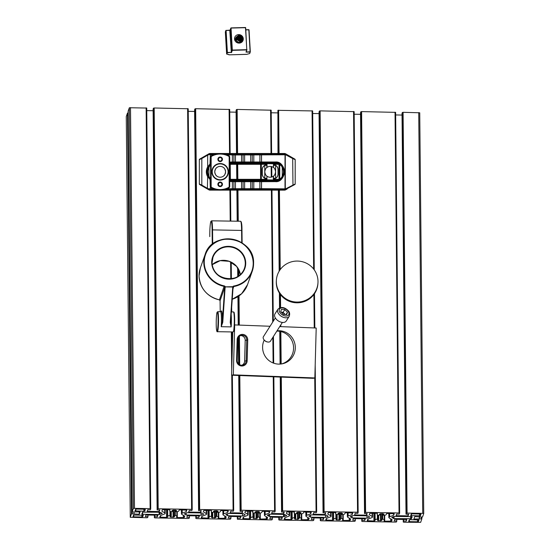 <?xml version="1.0" encoding="UTF-8"?>
<svg xmlns="http://www.w3.org/2000/svg" width="550" height="550" viewBox="0 0 550 550"><rect width="100%" height="100%" fill="white"/><g stroke="black" fill="none" stroke-linecap="round" stroke-linejoin="round"><path stroke-width="0.82" d="M369.572 517.034A1.664 0.461 -0.6 0 1 369.27 517.261L367.029 518.141L352.096 517.88L350.501 516.938A1.664 0.461 -0.6 0 1 350.357 516.752A1.664 0.461 -0.6 0 1 350.666 516.477L352.901 515.598L367.833 515.859L369.428 516.808A1.664 0.461 -0.6 0 1 369.579 516.993A1.664 0.461 -0.6 0 1 369.572 517.034M331.059 516.368A4.166 1.141 179.4 0 0 331.079 516.257A4.166 1.141 179.4 0 0 330.701 515.79L327.793 514.016L328.274 512.641L335.197 512.531L335.954 512.758L335.665 513.576A4.586 1.258 179.4 0 0 335.644 513.7A4.586 1.258 179.4 0 0 337.205 514.628L338.766 514.161A2.31 0.633 -0.6 0 1 337.92 513.679A2.31 0.633 -0.6 0 1 339.096 513.116L341.729 513.157A2.31 0.633 -0.6 0 1 342.547 513.631A2.31 0.633 -0.6 0 1 342.533 513.693A2.31 0.633 -0.6 0 1 341.33 514.202L342.54 514.724A4.586 1.258 179.4 0 0 344.795 513.734L345.077 512.937L345.984 512.724L352.756 513.047L352.124 514.525L348.15 516.092A4.166 1.141 179.4 0 0 347.373 516.766A4.166 1.141 179.4 0 0 347.751 517.234L350.653 519.007L350.178 520.376L343.248 520.486L342.499 520.266L342.781 519.447A4.586 1.258 179.4 0 0 342.801 519.317A4.586 1.258 179.4 0 0 341.248 518.389L339.687 518.863A2.31 0.633 -0.6 0 1 340.532 519.344A2.31 0.633 -0.6 0 1 340.526 519.406A2.31 0.633 -0.6 0 1 339.35 519.908L336.724 519.86A2.31 0.633 -0.6 0 1 335.906 519.386A2.31 0.633 -0.6 0 1 337.123 518.815L335.913 518.299A4.586 1.258 179.4 0 0 333.657 519.289L333.376 520.087L332.468 520.3L325.696 519.977L326.329 518.492L330.303 516.931A4.166 1.141 179.4 0 0 331.059 516.368M203.637 514.154A1.664 0.461 -0.6 0 1 203.335 514.381L201.101 515.261L186.168 514.999L184.573 514.058A1.664 0.461 -0.6 0 1 184.422 513.872A1.664 0.461 -0.6 0 1 184.731 513.597L186.972 512.717L201.905 512.978L203.5 513.927A1.664 0.461 -0.6 0 1 203.651 514.112A1.664 0.461 -0.6 0 1 203.637 514.154M245.121 514.876A1.664 0.461 -0.6 0 1 244.819 515.102L242.584 515.982L227.652 515.721L226.057 514.773A1.664 0.461 -0.6 0 1 225.906 514.587A1.664 0.461 -0.6 0 1 226.215 514.319L228.456 513.439L243.389 513.7L244.984 514.642A1.664 0.461 -0.6 0 1 245.128 514.834A1.664 0.461 -0.6 0 1 245.121 514.876M286.605 515.598A1.664 0.461 -0.6 0 1 286.303 515.824L283.587 516.691L269.61 516.45L267.541 515.494A1.664 0.461 -0.6 0 1 267.389 515.309A1.664 0.461 -0.6 0 1 267.699 515.041L270.414 514.168L284.391 514.408L286.468 515.364A1.664 0.461 -0.6 0 1 286.612 515.549A1.664 0.461 -0.6 0 1 286.605 515.598M328.089 516.319A1.664 0.461 -0.6 0 1 327.786 516.539L325.552 517.419L310.613 517.165L309.018 516.216A1.664 0.461 -0.6 0 1 308.873 516.031A1.664 0.461 -0.6 0 1 309.183 515.763L311.417 514.882L326.356 515.137L327.944 516.086A1.664 0.461 -0.6 0 1 328.096 516.271A1.664 0.461 -0.6 0 1 328.089 516.319M162.161 513.439A1.664 0.461 -0.6 0 1 161.851 513.659L159.136 514.532L142.608 514.243L141.859 514.023L142.505 512.174L159.94 512.249L162.016 513.205A1.664 0.461 -0.6 0 1 162.167 513.391A1.664 0.461 -0.6 0 1 162.161 513.439M248.091 514.931A4.166 1.141 179.4 0 0 248.112 514.814A4.166 1.141 179.4 0 0 247.734 514.346L244.833 512.572L245.307 511.204L252.237 511.094L252.986 511.314L252.704 512.139A4.586 1.258 179.4 0 0 252.677 512.263A4.586 1.258 179.4 0 0 254.238 513.191L255.798 512.717A2.31 0.633 -0.6 0 1 254.952 512.236A2.31 0.633 -0.6 0 1 256.135 511.672L258.761 511.72A2.31 0.633 -0.6 0 1 259.579 512.194A2.31 0.633 -0.6 0 1 259.566 512.256A2.31 0.633 -0.6 0 1 258.363 512.765L259.572 513.281A4.586 1.258 179.4 0 0 261.827 512.298L262.109 511.493L263.017 511.28L269.789 511.603L269.156 513.088L265.183 514.649A4.166 1.141 179.4 0 0 264.406 515.322A4.166 1.141 179.4 0 0 264.784 515.79L267.616 517.474L267.211 518.939L260.288 519.049L259.531 518.829L259.82 518.004A4.586 1.258 179.4 0 0 259.841 517.88A4.586 1.258 179.4 0 0 258.28 516.952L256.719 517.419A2.31 0.633 -0.6 0 1 257.565 517.901A2.31 0.633 -0.6 0 1 257.558 517.962A2.31 0.633 -0.6 0 1 256.389 518.471L253.756 518.423A2.31 0.633 -0.6 0 1 252.938 517.949A2.31 0.633 -0.6 0 1 254.155 517.378L252.945 516.862A4.586 1.258 179.4 0 0 250.69 517.846L250.408 518.643L249.501 518.856L242.729 518.533L243.361 517.055L247.335 515.487A4.166 1.141 179.4 0 0 248.091 514.931M206.607 514.209A4.166 1.141 179.4 0 0 206.628 514.092A4.166 1.141 179.4 0 0 206.257 513.624L203.349 511.851L203.823 510.482L210.753 510.373L211.502 510.592L211.221 511.418A4.586 1.258 179.4 0 0 211.2 511.541A4.586 1.258 179.4 0 0 212.761 512.469L214.314 512.002A2.31 0.633 -0.6 0 1 213.469 511.521A2.31 0.633 -0.6 0 1 214.651 510.95L217.278 510.998A2.31 0.633 -0.6 0 1 218.096 511.473A2.31 0.633 -0.6 0 1 218.082 511.534A2.31 0.633 -0.6 0 1 216.879 512.043L218.089 512.559A4.586 1.258 179.4 0 0 220.344 511.576L220.626 510.778L221.533 510.558L228.305 510.888L227.673 512.366L223.699 513.934A4.166 1.141 179.4 0 0 222.922 514.607A4.166 1.141 179.4 0 0 223.3 515.075L226.208 516.849L225.727 518.217L218.804 518.327L218.048 518.107L218.336 517.282A4.586 1.258 179.4 0 0 218.357 517.158A4.586 1.258 179.4 0 0 216.796 516.23L215.242 516.697A2.31 0.633 -0.6 0 1 216.081 517.179A2.31 0.633 -0.6 0 1 216.074 517.248A2.31 0.633 -0.6 0 1 214.906 517.749L212.272 517.701A2.31 0.633 -0.6 0 1 211.461 517.227A2.31 0.633 -0.6 0 1 212.671 516.656L211.468 516.141A4.586 1.258 179.4 0 0 209.206 517.124L208.924 517.928L208.017 518.141L201.245 517.811L201.877 516.333L205.851 514.773A4.166 1.141 179.4 0 0 206.607 514.209M165.124 513.487A4.166 1.141 179.4 0 0 165.144 513.377A4.166 1.141 179.4 0 0 164.773 512.909L161.865 511.136L162.339 509.761L169.269 509.651L170.019 509.871L169.737 510.696A4.586 1.258 179.4 0 0 169.716 510.819A4.586 1.258 179.4 0 0 171.277 511.748L172.831 511.28A2.31 0.633 -0.6 0 1 171.985 510.799A2.31 0.633 -0.6 0 1 173.167 510.235L175.801 510.276A2.31 0.633 -0.6 0 1 176.612 510.751A2.31 0.633 -0.6 0 1 176.598 510.812A2.31 0.633 -0.6 0 1 175.395 511.321L176.605 511.844A4.586 1.258 179.4 0 0 178.86 510.854L179.142 510.056L180.056 509.843L186.821 510.166L186.189 511.644L182.222 513.212A4.166 1.141 179.4 0 0 181.445 513.886A4.166 1.141 179.4 0 0 181.816 514.353L184.724 516.127L184.243 517.495L177.32 517.605L176.564 517.385L176.853 516.567A4.586 1.258 179.4 0 0 176.873 516.436A4.586 1.258 179.4 0 0 175.312 515.508L173.759 515.982A2.31 0.633 -0.6 0 1 174.604 516.464A2.31 0.633 -0.6 0 1 174.591 516.526A2.31 0.633 -0.6 0 1 173.422 517.027L170.789 516.979A2.31 0.633 -0.6 0 1 169.978 516.505A2.31 0.633 -0.6 0 1 171.194 515.934L169.984 515.419A4.586 1.258 179.4 0 0 167.722 516.402L167.441 517.206L166.533 517.419L159.768 517.096L160.394 515.611L164.368 514.051A4.166 1.141 179.4 0 0 165.124 513.487M289.575 515.646A4.166 1.141 179.4 0 0 289.596 515.536A4.166 1.141 179.4 0 0 289.218 515.068L286.385 513.384L286.791 511.926L293.714 511.816L294.47 512.036L294.181 512.854A4.586 1.258 179.4 0 0 294.161 512.978A4.586 1.258 179.4 0 0 295.721 513.906L297.282 513.439A2.31 0.633 -0.6 0 1 296.436 512.957A2.31 0.633 -0.6 0 1 297.612 512.394L300.245 512.442A2.31 0.633 -0.6 0 1 301.063 512.909A2.31 0.633 -0.6 0 1 301.049 512.978A2.31 0.633 -0.6 0 1 299.846 513.487L301.056 514.002A4.586 1.258 179.4 0 0 303.311 513.013L303.593 512.215L304.501 512.002L311.272 512.325L310.64 513.81L306.666 515.371A4.166 1.141 179.4 0 0 305.889 516.044A4.166 1.141 179.4 0 0 306.268 516.512L309.169 518.286L308.694 519.654L301.771 519.764L301.015 519.544L301.297 518.726A4.586 1.258 179.4 0 0 301.324 518.602A4.586 1.258 179.4 0 0 299.764 517.674L298.203 518.141A2.31 0.633 -0.6 0 1 299.049 518.623A2.31 0.633 -0.6 0 1 299.042 518.684A2.31 0.633 -0.6 0 1 297.866 519.186L295.24 519.145A2.31 0.633 -0.6 0 1 294.422 518.671A2.31 0.633 -0.6 0 1 295.639 518.1L294.429 517.577A4.586 1.258 179.4 0 0 292.174 518.567L291.892 519.365L290.984 519.578L284.212 519.255L284.845 517.77L288.819 516.209A4.166 1.141 179.4 0 0 289.575 515.646M372.543 517.089A4.166 1.141 179.4 0 0 372.556 516.973A4.166 1.141 179.4 0 0 372.185 516.512L369.277 514.731L369.758 513.363L376.681 513.253L377.438 513.473L377.149 514.298A4.586 1.258 179.4 0 0 377.128 514.422A4.586 1.258 179.4 0 0 378.689 515.35L380.243 514.882A2.31 0.633 -0.6 0 1 379.404 514.401A2.31 0.633 -0.6 0 1 380.579 513.831L383.212 513.879A2.31 0.633 -0.6 0 1 384.024 514.353A2.31 0.633 -0.6 0 1 384.017 514.415A2.31 0.633 -0.6 0 1 382.814 514.924L384.017 515.439A4.586 1.258 179.4 0 0 386.279 514.456L386.561 513.659L387.468 513.439L394.233 513.769L393.607 515.247L389.634 516.814A4.166 1.141 179.4 0 0 388.857 517.488A4.166 1.141 179.4 0 0 389.228 517.956L392.136 519.729L391.662 521.098L384.732 521.207L383.982 520.987L384.264 520.163A4.586 1.258 179.4 0 0 384.285 520.039A4.586 1.258 179.4 0 0 382.724 519.111L381.171 519.585A2.31 0.633 -0.6 0 1 382.016 520.059A2.31 0.633 -0.6 0 1 382.002 520.128A2.31 0.633 -0.6 0 1 380.834 520.63L378.207 520.582A2.31 0.633 -0.6 0 1 377.389 520.107A2.31 0.633 -0.6 0 1 378.606 519.537L377.396 519.021A4.586 1.258 179.4 0 0 375.141 520.004L374.859 520.809L373.952 521.022L367.18 520.692L367.812 519.214L371.786 517.653A4.166 1.141 179.4 0 0 372.543 517.089M396.866 519.351L396.543 521.916L395.814 522.087L362.381 521.51L361.783 521.311L361.756 518.739M396.887 520.96L394.226 520.912L394.79 519.317L406.821 519.523L406.257 521.118L403.604 521.077L403.267 522.033L403.865 522.232L420.647 522.335L421.864 518.877L413.889 519.014L414.734 516.615L422.517 517.027L423.734 513.569L422.723 513.363L407.082 513.095L406.354 513.267L406.017 514.223L408.671 514.271L408.107 515.866L396.076 515.659L396.639 514.064L399.293 514.106L399.637 513.15L399.032 512.951L365.599 512.373L364.87 512.545L364.533 513.501L367.187 513.549L366.623 515.151L354.592 514.938L355.156 513.342L357.816 513.384L358.153 512.428L357.548 512.236L324.115 511.651L323.386 511.823L323.049 512.786L325.703 512.827L325.139 514.429L313.115 514.223L313.672 512.621L316.332 512.669L316.669 511.706L316.071 511.514L282.631 510.929L281.903 511.101L281.566 512.064L284.219 512.112L283.663 513.707L271.631 513.501L272.195 511.899L274.849 511.947L275.186 510.984L274.587 510.792L241.147 510.214L240.419 510.386L240.082 511.342L242.742 511.39L242.179 512.985L230.147 512.779L230.711 511.177L233.365 511.225L233.702 510.269L233.104 510.07L199.671 509.493L198.942 509.664L198.598 510.62L201.259 510.668L200.695 512.27L188.664 512.057L189.228 510.462L191.881 510.503L192.218 509.547L191.62 509.355L158.187 508.771L157.458 508.942L157.121 509.905L159.775 509.946L159.211 511.548L147.18 511.335L147.744 509.74L150.397 509.788L150.734 508.826L150.136 508.633L134.496 508.358L133.354 508.523L132.137 511.981L140.113 511.851L139.267 514.243L131.484 513.837L130.267 517.296L126.266 116.511L127.483 113.052L128.15 112.894M132.137 511.981L128.136 111.203L129.353 107.745L146.733 108.047L150.734 508.826M146.761 110.619L153.134 110.729M157.121 509.905L153.113 109.12L153.457 108.164L154.186 107.993L188.217 108.762L192.218 509.547M188.244 111.341L194.617 111.451M198.598 510.62L194.597 109.842L194.941 108.879L195.663 108.708L229.701 109.484L230.141 153.484M229.728 112.062L236.101 112.172M236.514 153.484L236.081 110.564L236.417 109.601L237.146 109.429L271.184 110.206L271.618 153.484M271.212 112.777L277.578 112.887M277.984 153.484L277.901 110.323L312.668 110.928L314.256 269.864M312.689 113.499L319.062 113.609M323.049 512.786L319.048 112.001L319.385 111.045L320.114 110.873L354.152 111.643L358.153 512.428M354.172 114.221L360.546 114.331M364.533 513.501L360.532 112.723L360.869 111.76L361.598 111.595L395.629 112.365L399.637 513.15M395.656 114.943L402.029 115.053M406.017 514.223L402.016 113.444L402.353 112.482L403.081 112.31L419.732 112.784L423.734 513.569M409.413 521.634L408.664 521.414L409.207 519.853L410.121 519.64L418.962 519.998L418.413 521.565L417.505 521.778L409.413 521.634L409.399 519.723M133.554 515.068L143.309 515.212L142.759 516.773L141.852 516.993L133.76 516.849L133.011 516.629L133.554 515.068M144.588 509.224L145.338 509.444L144.794 511.012L143.88 511.225L135.039 510.861L135.589 509.3L136.496 509.087L144.588 509.224M130.267 517.296L146.919 517.77L147.647 517.598L147.984 516.636L145.331 516.587L145.894 514.993L157.926 515.199L157.362 516.801L154.708 516.752L154.371 517.715L154.969 517.908L188.403 518.485L189.131 518.313L189.468 517.357L186.814 517.309L187.378 515.714L199.409 515.921L198.846 517.523L196.192 517.474L195.848 518.43L196.453 518.629L229.886 519.207L230.615 519.035L230.952 518.079L228.298 518.031L228.862 516.429L240.886 516.643L240.329 518.237L237.669 518.196L237.332 519.152L237.93 519.344L271.37 519.929L272.099 519.757L272.436 518.794L269.782 518.753L270.346 517.151L282.37 517.364L281.806 518.959L279.153 518.911L278.816 519.874L279.414 520.066L312.854 520.651L313.582 520.479L313.919 519.516L311.266 519.475L311.822 517.873L323.854 518.079L323.29 519.681L320.636 519.633L320.299 520.596L320.897 520.788L354.337 521.366L355.059 521.201L355.403 520.238L352.743 520.19L353.306 518.595L365.337 518.801L364.774 520.403L362.12 520.355L361.783 521.311M394.103 516.429L411.393 516.615L412.149 516.835L411.496 518.684L394.061 518.609L391.985 517.653A1.664 0.461 -0.6 0 1 391.834 517.467A1.664 0.461 -0.6 0 1 392.15 517.199L394.103 516.429M420.447 515.797L410.692 515.646L411.242 514.085L412.149 513.872L420.241 514.009L420.991 514.229L420.447 515.797L420.427 514.023M352.076 515.921L352.096 517.88M367.029 518.141L367.008 515.845M186.147 513.04L186.168 514.999M201.101 515.261L201.08 512.964M227.631 513.762L227.652 515.721M242.584 515.982L242.557 513.686M310.599 515.206L310.613 517.165M325.552 517.419L325.524 515.123M421.85 517.186L421.864 518.877M421.252 517.186L421.266 518.684M419.423 516.697L419.444 518.65M419.258 516.691L419.279 519.104M419.959 516.704L419.966 517.165M418.722 112.585L422.723 513.363M403.081 112.31L407.082 513.095M402.353 112.482L406.354 513.267M408.093 514.257L408.107 515.866M395.031 112.172L399.032 512.951M361.598 111.595L365.599 512.373M360.869 111.76L364.87 512.545M366.609 513.542L366.623 515.151M353.547 111.451L357.548 512.236M320.114 110.873L324.115 511.651M319.385 111.045L323.386 511.823M325.126 512.82L325.139 514.429M314.49 293.673L314.834 327.965M315.198 364.808L316.669 511.706M312.07 110.729L313.644 269.053M313.899 294.504L314.236 327.944M314.738 377.974L316.071 511.514M278.63 110.151L279.063 153.484M279.428 190.142L280.225 269.596M280.472 294.607L280.603 307.532M280.775 324.933L280.796 326.673M280.844 331.547L281.167 363.99M281.298 377.107L282.631 510.929M277.901 110.323L278.334 153.484M278.699 190.142L279.503 270.655M279.73 293.576L279.874 307.725M280.06 326.061L280.06 326.645M280.108 331.389L280.438 364.066M280.569 377.08L281.903 511.101M278.355 190.142L279.159 271.212M279.379 293.033L279.531 307.863M279.716 326.597L316.202 328.013L314.841 377.946L313.122 378.317L231.591 375.217L232.774 331.939M279.764 331.327L280.087 364.093M280.218 377.066L281.566 512.064M283.642 512.098L283.663 513.707M271.748 166.629L271.851 176.969M271.982 190.142L273.288 321.173M273.439 336.456L273.707 363.192M273.845 376.826L275.186 510.984M270.586 110.014L271.019 153.484M271.15 166.485L271.253 177.127M271.384 190.142L272.704 322.094M272.855 337.377L273.109 362.966M273.247 376.805L274.587 510.792M237.146 109.429L237.586 153.484M237.696 164.312L237.847 179.321M237.958 190.142L238.267 221.231M238.748 269.548L238.81 275.832M239.009 295.893L239.305 325.091M239.415 336.263L239.697 364.712M239.807 375.533L241.147 510.214M236.417 109.601L236.857 153.484M236.968 164.312L237.119 179.321M237.222 190.142L237.538 221.217M238.006 268.256L238.088 276.327M238.288 296.388L238.569 325.064M238.693 337.026L238.961 364.237M239.078 375.506L240.419 510.386M236.617 164.312L236.768 179.321M236.878 190.142L237.188 221.21M237.655 267.719L237.738 276.54M237.937 296.608L238.226 325.05M238.349 337.556L238.611 363.928M238.728 375.492L240.082 511.342M242.158 511.376L242.179 512.985M230.251 164.312L230.395 179.321M230.505 190.142L230.814 221.114M231.227 262.171L231.392 278.747M231.674 307.312L231.722 311.912M231.921 331.925L232.148 354.832M232.354 375.251L233.702 510.269M229.103 109.292L229.542 153.484M229.749 174.274L229.797 179.321M229.907 190.142L230.216 221.107M230.622 261.882L230.794 278.816M231.323 331.918L231.715 370.858M231.756 375.224L233.104 510.07M195.663 108.708L199.671 509.493M194.941 108.879L198.942 509.664M200.674 510.661L200.695 512.27M187.619 108.57L191.62 509.355M154.186 107.993L158.187 508.771M153.457 108.164L157.458 508.942M159.197 509.939L159.211 511.548M146.135 107.848L150.136 508.633M130.494 107.58L134.496 508.358M129.353 107.745L133.354 508.523M139.246 511.83L139.267 514.243M134.021 512.201L134.035 513.693M132.199 512.002L132.213 513.666M127.483 113.052L131.484 513.837M147.971 515.027L147.984 516.636M157.341 515.192L157.362 516.801M154.688 515.144L154.708 516.752M154.344 515.137L154.371 517.715M189.454 515.749L189.468 517.357M198.825 515.914L198.846 517.523M196.171 515.866L196.192 517.474M195.827 515.859L195.848 518.43M230.938 516.471L230.952 518.079M240.309 516.629L240.329 518.237M237.655 516.587L237.669 518.196M237.311 516.581L237.332 519.152M272.422 517.186L272.436 518.794M281.793 517.351L281.806 518.959M279.139 517.303L279.153 518.911M278.788 517.303L278.816 519.874M313.899 517.908L313.919 519.516M323.276 518.072L323.29 519.681M320.623 518.024L320.636 519.633M320.272 518.018L320.299 520.596M355.382 518.629L355.403 520.238M364.76 518.794L364.774 520.403M362.106 518.746L362.12 520.355M406.244 519.509L406.257 521.118M403.59 519.468L403.604 521.077M403.239 519.461L403.267 522.033M221.093 311.568A10.835 1.038 90.9 0 1 221.162 311.334A10.835 1.038 90.9 0 1 222.324 322.149L222.771 322.362L221.217 326.721L222.324 322.149L224.744 286.859L232.856 286.701L233.069 287.492L233.152 287.086M247.521 284.659L241.663 293.7L232.244 299.248A25.004 23.932 19.4 0 0 247.521 284.659L252.264 271.184L253.571 263.251C254.801 237.126 212.272 229.508 205.088 254.574L200.344 268.043A25.004 23.932 19.4 0 0 199.045 275.969C200.083 288.468 206.869 296.436 219.395 299.887L224.262 285.89A1.251 1.196 -160.6 0 1 225.163 286.584L224.744 286.859A0.832 0.797 19.4 0 0 224.146 286.399A25.004 23.932 -160.6 0 1 203.789 262.494A25.004 23.932 -160.6 0 1 205.088 254.574A25.004 23.932 -160.6 0 1 232.547 239.229A25.004 23.932 -160.6 0 1 253.564 263.237A25.004 23.932 -160.6 0 1 252.264 271.184A25.004 23.932 -160.6 0 1 233.778 286.543L233.736 286.034A1.251 1.196 -160.6 0 0 232.856 286.701L233.193 286.99L232.684 287.671L232.843 287.024L225.149 286.901L222.771 322.362M230.237 322.472L230.622 322.272L231.172 326.879L230.237 322.472L232.684 287.671M200.344 268.043L199.045 275.976A25.004 23.932 19.4 0 0 219.402 299.867A0.832 0.797 -160.6 0 1 220.083 300.664L224.771 287.341L225.218 287.554M230.615 322.314L233.069 287.492M247.163 360.8A5.417 5.294 -102.1 0 1 241.718 366.004A5.417 5.294 -102.1 0 1 236.569 360.394L237.139 339.591A5.417 5.294 -102.1 0 1 242.584 334.379A5.417 5.294 -102.1 0 1 247.734 339.996L247.163 360.8L246.18 360.807L246.744 339.996A4.586 4.482 77.9 0 0 241.306 335.349A4.586 4.482 77.9 0 0 237.779 339.659L237.208 360.463A4.586 4.482 77.9 0 0 242.653 365.118A4.586 4.482 77.9 0 0 246.18 360.807L244.626 361.137L245.197 340.333A4.586 4.482 77.9 0 0 240.542 335.582M241.863 365.214A4.586 4.482 77.9 0 0 244.626 361.137M264.199 340.079A16.713 16.335 77.9 0 0 278.493 364.114A16.713 16.335 77.9 0 0 282.446 363.77A16.713 16.335 77.9 0 0 295.233 346.019A16.713 16.335 77.9 0 0 279.407 330.743A16.713 16.335 77.9 0 0 277.021 330.832M281.579 363.935A16.713 16.335 77.9 0 0 293.459 345.936A16.713 16.335 77.9 0 0 277.681 331.114A16.713 16.335 77.9 0 0 276.849 331.1M270.05 326.26L234.678 324.919L233.317 374.853L231.591 375.217M233.317 374.853L314.841 377.946M311.479 266.695A20.838 20.494 3.8 0 0 289.554 262.467A20.838 20.494 3.8 0 0 276.375 280.177A20.838 20.494 3.8 0 0 282.858 296.429A20.838 20.494 3.8 0 0 304.789 300.651A20.838 20.494 3.8 0 0 317.962 282.947A20.838 20.494 3.8 0 0 311.479 266.695M276.375 280.177L276.327 280.933A20.838 20.494 3.8 0 0 282.81 297.186A20.838 20.494 3.8 0 0 304.734 301.407A20.838 20.494 3.8 0 0 317.914 283.704L317.962 282.947M285.237 314.518L284.419 313.672A3.382 2.118 32.5 0 0 281.421 312.166A3.382 2.118 32.5 0 0 281.208 312.153M275.337 317.955L263.416 336.683A4.166 2.612 32.5 0 0 263.711 339.357L263.959 339.735A3.479 2.179 32.5 0 0 264.516 340.436A3.479 2.179 32.5 0 0 267.451 341.962L267.905 342.024A4.166 2.612 32.5 0 0 270.449 341.158L282.37 322.431M263.711 339.357A4.166 2.612 32.5 0 0 264.378 340.189A4.166 2.612 32.5 0 0 267.905 342.024M276.519 319.474A6.669 4.173 32.5 0 0 286.227 321.021L289.197 316.367A6.669 4.173 -147.5 0 1 279.482 314.813A6.669 4.173 -147.5 0 1 277.942 309.203L274.979 313.864A6.669 4.173 32.5 0 0 276.519 319.474M286.708 314.648L283.332 314.339L280.713 311.644L281.476 309.272L284.852 309.588L287.471 312.276L286.708 314.648M281.201 312.146L283.113 312.324L284.852 309.588M285.051 314.497A3.382 2.118 32.5 0 0 284.419 313.672L283.113 312.324M286 314.586L287.471 312.276M213.269 154.825L213.593 154.282L215.146 154.323M261.463 181.108L261.477 181.692L259.882 181.658A0.584 0.529 -83.3 0 1 260.418 181.074L275.179 181.046C287.031 181.569 287.018 162.051 275.179 162.587L234.926 162.553A0.584 0.529 -83.3 0 0 235.462 161.975L275.234 162.002C279.861 161.473 283.119 164.746 284.996 171.813C283.119 178.887 279.861 182.16 275.234 181.631L261.477 181.692L261.477 188.664L285.636 188.856L295.185 183.982L295.185 159.651L292.683 158.544L292.978 158.036L294.896 159.142A0.584 0.584 0 0 1 295.185 159.651M244.097 162.553A0.584 0.529 -83.3 0 0 244.633 161.975L244.633 154.907L243.086 154.969L243.086 162.518M253.268 162.553A0.584 0.529 -83.3 0 0 253.798 161.975L253.798 154.907L252.258 154.969L252.258 162.518M227.006 188.829L233.915 188.664L233.915 181.692L229.749 181.541M294.896 184.491A0.584 0.584 0 0 0 295.185 183.982A0.584 0.584 0 0 1 294.896 184.491L285.636 189.434L225.761 189.303A0.584 0.529 -79 0 0 226.084 189.173M234.926 189.303A0.584 0.529 -79 0 0 235.462 188.726L243.086 188.664L243.086 181.692L233.915 181.692L233.915 181.108L260.418 181.074M244.097 189.303A0.584 0.529 -79 0 0 244.633 188.726L252.258 188.664L252.258 181.692L243.086 181.692L243.086 181.108M253.268 189.303A0.584 0.529 -79 0 0 253.798 188.726L261.477 188.664L261.463 189.248M286.626 188.588L286.914 189.097L285.677 189.812A2.502 2.502 0 0 1 284.426 190.142L285.636 189.434L285.636 188.856M292.978 185.597L292.683 158.544L285.636 154.777L285.636 154.192L284.426 153.498A2.502 2.502 0 0 1 285.677 153.821L292.978 158.036M210.574 165.144A4.166 4.166 0 0 0 208.911 168.479L208.911 175.147A4.166 4.166 0 0 0 210.574 178.482M273.515 179.321L278.101 179.321A4.166 4.166 0 0 0 282.267 175.147L282.267 168.479A4.166 4.166 0 0 0 278.101 164.312L273.515 164.312M266.846 164.312L229.749 164.312M219.326 153.498L210.086 153.498A2.502 2.502 0 0 0 208.835 153.821L207.907 154.358L208.835 153.821A2.502 2.461 60 0 1 210.086 153.498L209.151 154.034L213.593 154.282M210.574 180.097L207.666 176.708A9.652 9.652 0 0 1 207.666 166.925L207.666 155.169L201.822 158.544L201.534 158.036L199.616 159.142L207.907 154.358L209.151 154.034L208.972 154.619L207.666 155.169L207.377 154.66M214.672 189.31L207.907 189.276L208.835 189.812L201.534 185.597L201.822 185.089L199.327 183.982L201.534 185.597L199.616 184.491A0.584 0.584 0 0 1 199.327 183.982L199.327 159.651A0.584 0.584 0 0 1 199.616 159.142L199.327 159.651L201.822 158.544L201.822 185.089L208.134 188.767L213.187 188.774M285.808 189.736L287.203 188.932M210.574 178.805L208.601 176.674A8.848 8.848 0 0 1 208.601 166.959L210.574 164.828M207.377 188.966L207.666 176.708L208.175 176.413L210.691 179.231M210.691 164.402L208.175 167.221A9.075 9.075 0 0 0 208.175 176.413M229.749 163.549L275.179 163.549A8.264 8.264 0 0 1 278.761 164.368L279.008 163.838L282.576 166.959L282.088 167.282A8.264 8.264 0 0 1 282.088 176.351L282.576 176.674L279.008 179.788A8.848 8.848 0 0 1 275.179 180.661L229.749 180.661M229.749 179.321L266.846 179.321M285.636 154.777L253.798 154.907A0.584 0.529 -101 0 0 253.268 154.323L285.636 154.192L286.914 154.536L286.626 155.038M252.258 154.385L252.258 154.969L244.633 154.907A0.584 0.529 -101 0 0 244.097 154.323L253.268 154.323M243.086 154.385L243.086 154.969L233.915 154.969L233.915 161.934L235.462 161.975L235.462 154.907A0.584 0.529 -101 0 0 234.926 154.323L244.097 154.323M229.329 162.092L232.375 161.975L232.375 154.907A0.584 0.529 -79 0 1 232.904 154.323L233.915 154.385L233.915 154.969L227.006 154.804M260.418 189.303A0.584 0.529 -101 0 1 259.882 188.726L259.882 181.658L252.258 181.692L252.258 181.108M233.915 189.248L233.915 188.664L235.462 188.726L235.462 181.658A0.584 0.529 -96.7 0 0 234.926 181.074M243.086 189.248L243.086 188.664L244.633 188.726L244.633 181.658A0.584 0.529 -96.7 0 0 244.097 181.074M252.258 189.248L252.258 188.664L253.798 188.726L253.798 181.658A0.584 0.529 -96.7 0 0 253.268 181.074M261.463 154.385L261.463 162.518M232.375 161.975L233.915 161.934L233.915 162.518L232.904 162.553A0.584 0.529 -96.7 0 1 232.375 161.975M213.187 154.859L208.972 154.619M208.175 167.221L207.666 166.925L210.018 163.928L210.574 164.422M251.247 189.303A0.584 0.529 -101 0 1 250.711 188.726L250.711 181.658A0.584 0.529 -83.3 0 1 251.247 181.074M242.076 189.303A0.584 0.529 -101 0 1 241.546 188.726L241.546 181.658A0.584 0.529 -83.3 0 1 242.076 181.074M232.904 189.303A0.584 0.529 -101 0 1 232.375 188.726L232.375 181.658A0.584 0.529 -83.3 0 1 232.904 181.074L233.915 181.108M219.326 190.135L210.086 190.135A2.502 2.461 120 0 1 208.835 189.812A2.502 2.502 0 0 0 210.086 190.142L208.972 189.014M207.907 189.276L208.134 188.767M260.418 162.553A0.584 0.529 -96.7 0 1 259.882 161.975L259.882 154.907A0.584 0.529 -79 0 1 260.418 154.323M251.247 162.553A0.584 0.529 -96.7 0 1 250.711 161.975L250.711 154.907A0.584 0.529 -79 0 1 251.247 154.323M242.076 162.553A0.584 0.529 -96.7 0 1 241.546 161.975L241.546 154.907A0.584 0.529 -79 0 1 242.076 154.323M210.347 189.544L210.018 179.706L210.574 179.211M229.749 180.077L275.179 180.077A8.264 8.264 0 0 0 278.761 179.266L279.008 179.788M208.601 176.674L209.089 176.351A8.264 8.264 0 0 1 209.089 167.282L208.601 166.959M226.084 154.461A0.584 0.529 -101 0 0 225.761 154.323L232.904 154.323M208.134 154.859L207.907 154.358M269.72 153.484A18.336 18.336 0 0 0 269.589 153.484L270.181 153.478A18.336 18.336 0 0 0 270.043 153.478M273.515 176.089L273.515 180.001L266.846 180.001L267.011 176.213A5.417 5.417 0 0 0 273.343 176.213L273.515 176.089C274.484 175.588 275.179 174.164 275.598 171.813C275.179 169.469 274.484 168.046 273.515 167.544L273.343 167.42A5.417 5.417 0 0 0 267.011 167.42L266.846 167.544C265.87 168.046 265.176 169.469 264.763 171.813C265.176 174.164 265.87 175.588 266.846 176.089M266.846 167.544L266.846 163.632L273.515 163.632L273.515 167.544M266.846 179.011L265.499 178.702A4.998 4.998 0 0 1 262.261 174.027L262.261 169.606A4.998 4.998 0 0 1 266.846 164.622L264.763 165.371L266.846 165.371M273.515 165.371L275.598 165.371L275.598 178.262A4.916 4.916 0 0 0 278.011 174.027L278.011 169.606A4.916 4.916 0 0 0 275.598 165.371L274.863 164.924A4.998 4.998 0 0 0 273.536 164.622L274.863 164.924A4.998 4.998 0 0 1 278.101 169.606L278.101 174.027A4.998 4.998 0 0 1 274.863 178.702L273.515 179.011A4.998 4.998 0 0 0 274.863 178.702L275.598 178.262L273.515 178.262M266.819 179.004A4.998 4.998 0 0 1 265.499 178.702L264.763 178.262L266.846 178.262M279.022 164.416L279.022 179.211M261.332 164.312L261.332 179.321M270.772 190.142L269.589 190.142A18.336 18.336 0 0 0 270.772 190.142A18.336 18.336 0 0 1 269.589 190.142M279.764 178.97L279.764 164.663M270.181 153.478L270.772 153.484A18.336 18.336 0 0 0 270.181 153.478A18.336 18.336 0 0 1 270.772 153.484M260.59 164.312L260.59 179.321M273.343 167.42L273.515 163.632M273.343 163.797L266.846 163.632M267.011 176.213L266.846 180.001M267.011 179.836L273.515 180.001M211.159 157.142L211.159 186.484A1.086 1.086 0 0 0 211.729 187.44A17.758 17.758 0 0 0 228.594 187.44A1.086 1.086 0 0 0 229.164 186.484L229.164 157.142A1.086 1.086 0 0 0 228.594 156.193A17.758 17.758 0 0 0 211.729 156.193A1.086 1.086 0 0 0 211.159 157.142L210.574 157.142A1.664 1.664 0 0 1 211.454 155.678A18.336 18.336 0 0 1 228.876 155.678A1.664 1.664 0 0 1 229.749 157.142L229.749 186.484A1.664 1.664 0 0 1 228.876 187.956A1.664 1.664 0 0 0 229.501 187.364A1.664 1.664 0 0 1 228.876 187.956A18.336 18.336 0 0 1 211.454 187.956A1.664 1.664 0 0 1 210.574 186.484L210.574 157.142A1.664 1.664 0 0 1 211.454 155.678A18.336 18.336 0 0 1 220.165 153.478L223.492 153.78M220.165 157.589A1.726 1.726 0 0 1 221.891 159.314A1.726 1.726 0 0 1 220.165 161.04A1.726 1.726 0 0 1 218.439 159.314A1.726 1.726 0 0 1 220.165 157.589M220.165 182.593A1.726 1.726 0 0 1 221.891 184.319A1.726 1.726 0 0 1 220.165 186.044A1.726 1.726 0 0 1 218.439 184.319A1.726 1.726 0 0 1 220.165 182.593M220.165 161.604A2.289 2.289 0 0 0 222.454 159.314A2.289 2.289 0 0 0 220.165 157.018A2.289 2.289 0 0 0 217.869 159.314A2.289 2.289 0 0 0 220.165 161.604M220.165 186.608A2.289 2.289 0 0 0 222.454 184.319A2.289 2.289 0 0 0 220.165 182.029A2.289 2.289 0 0 0 217.869 184.319A2.289 2.289 0 0 0 220.165 186.608M220.165 163.536A8.277 8.277 0 0 1 228.442 171.813A8.277 8.277 0 0 1 220.165 180.097A8.277 8.277 0 0 1 211.881 171.813A8.277 8.277 0 0 1 220.165 163.536M220.165 179.733A7.92 7.92 0 0 0 228.085 171.813A7.92 7.92 0 0 0 220.165 163.893A7.92 7.92 0 0 0 212.245 171.813A7.92 7.92 0 0 0 220.165 179.733M225.761 154.351L225.397 154.241M223.499 167.544C224.469 168.046 225.163 169.469 225.583 171.813C225.163 174.164 224.469 175.588 223.499 176.089L223.327 176.213M220.165 177.231A5.417 5.417 0 0 0 225.583 171.813A5.417 5.417 0 0 0 220.165 166.396A5.417 5.417 0 0 0 214.748 171.813A5.417 5.417 0 0 0 220.165 177.231M216.831 176.089C215.854 175.588 215.16 174.164 214.748 171.813C215.16 169.469 215.854 168.046 216.831 167.544L216.996 167.42M214.569 189.282L214.926 189.393M216.837 189.846L217.553 189.97M223.004 189.936L225.761 189.282A18.336 18.336 0 0 0 228.876 187.956A18.336 18.336 0 0 1 211.454 187.956A1.664 1.664 0 0 1 210.574 186.484L211.159 186.484M217.553 153.663L214.569 154.351M235.957 39.889L237.126 39.696L240.625 41.91M240.762 41.821L240.357 40.996L237.353 39.524L235.517 40.157L235.764 37.806L238.576 36.052L241.581 37.531L241.787 40.7L239.058 42.673L235.991 41.731A4.166 3.987 19.4 0 0 238.886 42.941L239.119 42.934C244.159 43.003 243.76 34.939 238.638 35.427C234.183 37.936 234.307 40.26 238.996 42.391L239.36 42.357A3.355 3.211 19.4 0 0 241.498 41.147M235.572 38.252L238.562 36.094L241.567 37.572L241.952 40.329L241.436 41.243M235.593 40.336L237.249 39.82L240.254 41.298L240.591 41.931M235.606 40.356L237.236 39.861L240.563 41.944M235.503 40.129L237.373 39.476L240.371 40.954L240.79 41.807M235.455 39.923L237.49 39.139L240.494 40.611L240.969 41.676M235.462 39.944L237.476 39.181L240.481 40.652L240.948 41.69M235.421 39.717L237.614 38.796L240.611 40.267L241.127 41.539M235.428 39.744L237.6 38.837L240.597 40.315L241.113 41.552M241.258 41.415L240.721 39.971L237.717 38.493L235.407 39.538L237.731 38.452L240.735 39.93L241.278 41.394M235.393 39.318L237.854 38.108L240.859 39.586L241.409 41.25M235.393 39.346L237.841 38.149L240.838 39.627L241.395 41.264M235.4 39.133L237.971 37.764L240.976 39.242L241.519 41.284M235.4 39.153L237.958 37.812L240.962 39.284L241.519 41.119M235.414 38.94L238.095 37.421L241.099 38.899L241.643 40.941M235.414 38.968L238.081 37.469L241.079 38.94L241.539 41.484M241.725 40.831L241.202 38.596L238.198 37.125L235.434 38.782L238.212 37.084L241.216 38.555L241.739 40.782M235.455 38.569L238.336 36.74L241.34 38.211L241.78 40.796M235.469 38.603L238.322 36.781L241.326 38.259L241.814 40.645M235.524 38.404L238.459 36.396L241.457 37.874L241.904 40.459M235.517 38.424L238.439 36.438L241.443 37.916L241.773 40.817M241.409 41.277L241.402 41.628M241.388 41.669L241.299 42.171M241.505 41.326L241.367 41.999M241.711 41.016L240.054 42.783M239.161 43.113A4.421 4.228 -160.6 0 1 234.52 38.988A4.421 4.228 -160.6 0 1 238.666 34.616A4.421 4.228 -160.6 0 1 243.299 38.741A4.421 4.228 -160.6 0 1 239.161 43.113M238.452 35.489L242.179 37.331L242.798 38.789M238.473 35.448L242.192 37.29L242.736 38.424M238.212 36.169L241.491 37.469M241.663 37.661L242.626 40.411M238.232 36.128L241.264 37.201M241.505 37.427L242.639 40.363M238.095 36.513L241.374 37.812M241.546 38.005L242.069 38.782M238.109 36.472L241.147 37.544M241.388 37.771L242.048 38.665M237.971 36.857L241.251 38.156M241.423 38.349L241.952 39.126M237.985 36.816L241.024 37.888M241.264 38.115L241.924 39.009M237.854 37.201L241.134 38.5M241.306 38.686L241.828 39.469M237.868 37.159L240.907 38.225M241.147 38.459L241.801 39.352M231.055 52.649L231.564 52.504L232.072 50.133L230.794 28.146L230.031 30.298L231.316 52.291L229.776 30.367L226.098 30.47L227.384 52.463L231.062 52.36L227.377 52.752L226.731 54.141M225.342 31.989L226.627 53.969L227.129 52.532L225.844 30.546L225.342 31.976L226.627 53.962L229.109 54.677M229.24 54.835L246.812 54.319M229.206 54.842L246.716 54.354L249.686 53.529M369.27 517.261L369.263 516.704M330.667 512.456L330.701 515.79M338.752 513.184L338.766 514.161M341.33 514.202L341.316 512.937M339.35 519.908L339.281 512.916M337.157 514.614L337.198 518.76M203.335 514.381L203.335 513.824M244.819 515.102L244.812 514.546M286.303 515.824L286.296 515.268M327.786 516.539L327.779 515.989M161.851 513.659L161.851 513.109M247.706 511.019L247.734 514.346M255.784 511.741L255.798 512.717M258.363 512.765L258.349 511.5M256.389 518.471L256.314 511.479M254.244 517.337L254.203 513.178L254.231 517.316M206.222 510.297L206.257 513.624M214.301 511.019L214.314 512.002M216.879 512.043L216.865 510.778M214.906 517.749L214.837 510.757M212.761 516.615L212.719 512.462L212.747 516.594M164.739 509.575L164.773 512.909M172.824 510.304L172.831 511.28M175.395 511.321L175.381 510.056M173.422 517.027L173.353 510.036M171.277 515.893L171.236 511.741L171.263 515.879M289.183 511.734L289.218 515.068M297.268 512.462L297.282 513.439M299.846 513.487L299.832 512.222M297.866 519.186L297.798 512.201M295.673 513.899L295.714 518.038M372.151 513.178L372.185 516.512M380.236 513.899L380.243 514.882M382.814 514.924L382.8 513.659M380.834 520.63L380.765 513.638M378.696 519.496L378.654 515.343L378.682 519.475M350.501 516.938L350.501 516.56M418.413 521.565L418.399 519.784M417.505 521.778L417.484 519.764M335.665 513.576L335.658 512.586M341.241 514.243L341.227 512.937L341.254 514.229M352.275 514.415L352.261 512.841M352.124 514.525L352.11 512.827M348.15 516.092L348.116 512.758M350.178 520.376L350.157 518.664M349.264 520.589L349.243 518.121M343.248 520.486L343.193 514.587M341.192 512.937L341.248 518.389M340.574 512.93L340.629 518.416M339.659 518.801L339.597 512.909M339.199 513.026L339.268 519.942M339.226 520.073L339.151 513.102M339.041 520.114L338.972 513.136M336.882 520.08L336.875 518.863M336.779 519.894L336.772 518.884L336.779 519.894M336.71 518.898L336.724 519.86M336.504 518.348L336.462 514.408M335.871 514.085L335.913 518.299M333.589 512.504L333.657 519.289M333.376 520.087L333.3 512.504M332.468 520.3L332.386 512.483M326.452 520.197L326.432 518.451M142.759 516.773L142.746 514.999M141.852 516.993L141.831 514.979M133.76 516.849L133.746 514.938M184.573 514.058L184.566 513.679M226.057 514.773L226.05 514.401M268.916 514.559L268.929 516.326M267.541 515.494L267.534 515.116M284.343 516.594L284.322 514.408M283.587 516.691L283.566 514.394M269.61 516.45L269.589 514.298M143.859 509.211L143.88 511.225M135.795 511.081L135.774 509.176M144.794 511.012L144.774 509.231M309.018 516.216L309.018 515.838M411.496 518.684L411.476 516.615M410.589 518.898L410.568 516.601M394.061 518.609L394.041 516.457M393.381 518.485L393.367 516.718M391.985 517.653L391.985 517.282M159.899 514.429L159.878 512.249M159.136 514.532L159.115 512.236M142.608 514.243L142.588 512.098M252.704 512.139L252.691 511.143M258.273 512.806L258.259 511.5L258.287 512.786M269.308 512.978L269.294 511.404M269.156 513.088L269.143 511.39M265.183 514.649L265.148 511.321M267.211 518.939L267.19 517.227M266.303 519.152L266.276 516.677M260.288 519.049L260.226 513.15M258.225 511.5L258.28 516.952M257.606 511.486L257.661 516.979M256.692 517.357L256.637 511.473M256.231 511.589L256.3 518.506M256.259 518.629L256.19 511.658M256.073 518.678L256.004 511.692M253.921 518.636L253.907 517.419M253.742 517.461L253.756 518.423M253.536 516.904L253.495 512.964M252.904 512.648L252.945 516.862M250.621 511.067L250.69 517.846M250.408 518.643L250.333 511.06M249.501 518.856L249.418 511.046M243.485 518.753L243.464 517.014M216.796 510.778L216.803 512.064M227.824 512.256L227.81 510.682M227.673 512.366L227.659 510.668M223.699 513.934L223.671 510.599M225.727 518.217L225.713 516.505M224.819 518.43L224.792 515.962M218.804 518.327L218.742 512.428M216.741 510.778L216.796 516.23M216.129 510.764L216.184 516.257M215.208 516.636L215.153 510.751M214.748 510.868L214.816 517.784M214.775 517.914L214.706 510.936M214.589 517.956L214.521 510.978M212.438 517.914L212.424 516.704M212.327 517.729L212.321 516.725L212.334 517.736M212.266 516.739L212.272 517.701M212.053 516.182L212.011 512.249M211.42 511.926L211.468 516.141M209.137 510.345L209.206 517.124M208.924 517.928L208.849 510.338M208.017 518.141L207.941 510.324M202.001 518.031L201.988 516.292M175.312 510.056L175.326 511.349L175.299 510.056M186.347 511.534L186.326 509.96M186.189 511.644L186.175 509.946M182.222 513.212L182.188 509.877M184.243 517.495L184.229 515.783M183.336 517.708L183.308 515.24M177.32 517.605L177.258 511.706M175.257 510.056L175.312 515.508M174.646 510.043L174.701 515.536M173.724 515.921L173.669 510.029M173.271 510.146L173.339 517.062M173.291 517.192L173.222 510.214M173.113 517.234L173.037 510.256M170.954 517.199L170.94 515.982M170.851 517.014L170.837 516.003L170.851 517.014M170.782 516.017L170.789 516.979M170.569 515.467L170.534 511.527M169.943 511.204L169.984 515.419M167.661 509.623L167.722 516.402M167.441 517.206L167.365 509.623M166.533 517.419L166.458 509.603M160.517 517.316L160.504 515.57M294.181 512.854L294.174 511.864M299.757 513.528L299.743 512.215L299.771 513.507M310.791 513.693L310.778 512.126M310.64 513.81L310.626 512.112M306.666 515.371L306.632 512.036M308.694 519.654L308.674 517.942M307.78 519.874L307.759 517.399M301.771 519.764L301.709 513.872M299.709 512.215L299.764 517.674M299.09 512.208L299.145 517.694M298.176 518.079L298.114 512.188L298.141 518.107M297.715 512.311L297.784 519.227M297.743 519.351L297.674 512.38M297.557 519.393L297.488 512.414M295.398 519.358L295.391 518.141M295.226 518.176L295.24 519.145M295.02 517.626L294.979 513.686M294.387 513.363L294.429 517.577M292.105 511.789L292.174 518.567M291.892 519.365L291.816 511.782M290.984 519.578L290.902 511.768M284.969 519.475L284.948 517.729M382.724 513.659L382.738 514.944M393.759 515.137L393.745 513.562M393.607 515.247L393.587 513.549M389.634 516.814L389.599 513.48M391.662 521.098L391.641 519.386M390.748 521.311L390.727 518.842M384.732 521.207L384.677 515.309M382.676 513.659L382.724 519.111M382.058 513.645L382.112 519.138M381.143 519.523L381.081 513.631M380.683 513.748L380.751 520.664M380.703 520.795L380.634 513.817M380.524 520.836L380.456 513.858M378.366 520.795L378.352 519.585M378.194 519.619L378.207 520.582M377.987 519.062L377.946 515.13M377.355 514.807L377.396 519.021M375.072 513.226L375.141 520.004M374.859 520.809L374.784 513.219M373.952 521.022L373.869 513.205M367.936 520.912L367.916 519.173M419.533 516.01L419.519 513.996M411.448 515.866L411.428 513.961M233.475 311.939C234.238 312.95 233.963 310.406 234.582 316.539C234.788 323.207 234.541 328.13 233.826 331.299L233.166 331.946A10.003 0.962 -89.1 0 0 233.434 331.561A10.003 0.962 -89.1 0 0 234.293 320.567A10.003 0.962 -89.1 0 0 233.475 311.939L231.351 311.905M217.03 312.476A9.584 0.921 -89.1 0 0 216.219 324.321A9.584 0.921 -89.1 0 0 217.257 330.914A9.584 0.921 -89.1 0 0 218.068 319.069A9.584 0.921 -89.1 0 0 217.03 312.476M217.676 331.32A10.003 0.962 90.9 0 1 217.401 331.698C217.058 332.131 216.748 331.334 216.466 329.319C215.889 324.775 216.377 313.452 217.051 312.345L217.711 311.699A10.003 0.962 90.9 0 1 218.529 320.32A10.003 0.962 90.9 0 1 217.676 331.32M245.726 263.024A17.091 16.349 -160.6 0 1 228.917 279.194A17.091 16.349 -160.6 0 1 211.709 262.501A17.091 16.349 -160.6 0 1 228.518 246.331A17.091 16.349 -160.6 0 1 245.726 263.024M212.953 257.338L212.087 262.611A16.672 15.95 19.4 0 0 226.091 278.637A16.672 15.95 19.4 0 0 244.406 268.414A16.672 15.95 19.4 0 0 245.272 263.134A16.672 15.95 19.4 0 0 231.268 247.115A16.672 15.95 19.4 0 0 212.953 257.338A16.672 15.95 19.4 0 0 212.087 262.618C211.255 279.998 239.649 285.093 244.406 268.414M241.746 242.742L241.594 230.34A12.506 1.203 -89.1 0 0 240.584 221.265L211.544 220.818L210.815 221.561C210.093 224.345 209.742 229.371 209.77 236.637L209.77 236.644A12.086 1.162 -89.1 0 1 210.794 221.691A12.086 1.162 -89.1 0 1 212.101 230.003L212.554 229.893L212.726 243.987M211.544 220.818A12.506 1.203 90.9 0 1 212.554 229.893L241.972 230.45L242.124 242.983L241.972 230.45A12.086 1.162 90.9 0 0 240.893 221.726M212.272 244.351L212.101 230.003M220.083 300.664L220.213 311.733L220.076 300.678L219.395 299.887M232.973 288.826L233.778 286.543A0.832 0.797 19.4 0 0 233.193 286.99M233.736 286.034A24.592 23.533 19.4 0 0 253.192 263.141A24.592 23.533 19.4 0 0 228.436 239.119A24.592 23.533 19.4 0 0 204.242 262.384A24.592 23.533 19.4 0 0 224.262 285.89M233.062 287.512L230.622 322.272M233.764 312.441A9.584 0.921 90.9 0 1 234.664 320.031A9.584 0.921 90.9 0 1 233.846 331.169M231.172 314.462A10.003 0.962 90.9 0 1 231.172 326.879L221.217 326.721A10.003 0.962 -89.1 0 0 220.612 311.74L217.711 311.699M212.245 264.66A16.672 15.95 -160.6 0 1 229.233 261.305A16.672 15.95 -160.6 0 1 240.364 274.56L236.699 266.475L229.226 261.319L220.172 260.652L212.252 264.667M245.197 340.333L247.734 339.996M237.139 339.591L237.779 339.659M237.208 360.463L236.569 360.394M280.775 313.61A5.417 3.396 32.5 0 0 287.726 315.693A5.417 3.396 32.5 0 0 287.409 310.31A5.417 3.396 32.5 0 0 280.459 308.227A5.417 3.396 32.5 0 0 280.775 313.61M238.501 162.676L238.501 162.092M247.672 162.676L247.672 162.092M256.843 162.676L256.843 162.092M229.329 189.509L229.329 188.925M238.501 189.509L238.501 188.925M247.672 189.509L247.672 188.925M256.843 189.509L256.843 188.925M220.997 190.135L284.426 190.135A2.502 2.461 -120 0 0 285.677 189.812M233.915 154.385L234.926 154.323M285.677 153.821A2.502 2.461 -60 0 0 284.426 153.498L220.997 153.498M275.234 181.631L275.179 180.077M229.749 180.957L232.904 181.074M282.576 166.959A8.848 8.848 0 0 1 282.576 176.674M275.234 162.002L275.179 162.965A8.848 8.848 0 0 1 279.008 163.838M229.749 162.965L275.179 162.965L275.179 163.549M234.926 162.553L233.915 162.518M232.904 162.553L229.329 162.676M261.532 181.108L261.532 189.248M285.017 189.434L285.017 154.199M261.532 154.385L261.532 162.518M285.299 154.192L285.299 189.434M210.347 154.083L210.018 163.928L210.574 163.536M210.086 153.498L219.574 153.484M213.593 189.351L213.269 188.808M262.343 169.606L262.343 174.027A4.916 4.916 0 0 0 264.763 178.262L264.763 165.371A4.916 4.916 0 0 0 262.343 169.606L262.261 169.606A4.998 4.998 0 0 1 265.499 164.924M278.011 174.027L278.101 174.027A4.998 4.998 0 0 1 274.863 178.702M274.863 164.924A4.998 4.998 0 0 1 278.101 169.606L278.011 169.606M265.499 178.702A4.998 4.998 0 0 1 262.261 174.027L262.343 174.027M267.011 163.797L267.011 167.42M273.343 179.836L273.343 176.213M228.594 156.193L228.876 155.678A1.664 1.664 0 0 1 229.749 157.142L229.164 157.142M225.761 189.282A18.336 18.336 0 0 0 228.876 187.956L228.594 187.44M229.164 186.484L229.749 186.484A1.664 1.664 0 0 1 228.876 187.956M211.729 156.193L211.454 155.678M211.454 187.956L211.729 187.44M249.817 53.316L250.106 52.112L246.008 52.106L246.764 49.947L232.32 50.352L231.564 52.504M232.327 50.064L246.778 49.658L245.492 27.672L231.048 28.071L232.327 50.064M249.04 29.892L250.326 51.886L249.04 29.892M246.407 51.411L246.434 51.927L250.113 51.824L248.827 29.837L245.829 29.92M245.699 27.727L246.764 49.947L245.699 27.727M231.021 27.913L245.699 27.713M245.822 29.762L249.04 29.879M230.058 30.168L225.857 30.456L230.086 30.14M226.071 30.305L225.397 31.818M245.465 27.5L231.014 27.906L230.044 30.216M331.079 516.257L331.038 512.462M338.821 514.195L338.814 513.171M337.212 518.774L337.171 514.621M248.112 514.814L248.071 511.019M255.86 512.751L255.846 511.727M206.628 514.092L206.587 510.304M214.376 512.036L214.363 511.005M165.144 513.377L165.11 509.582M172.892 511.314L172.879 510.29M289.596 515.536L289.554 511.741M297.344 513.473L297.33 512.449M295.728 518.059L295.687 513.899M372.556 516.973L372.522 513.184M380.304 514.917L380.297 513.886M335.644 513.7L335.637 512.579M347.373 516.766L347.332 512.744M342.801 519.317L342.76 514.683M339.625 518.829L339.57 512.909M252.677 512.263L252.67 511.136M264.406 515.322L264.371 511.308M259.841 517.88L259.793 513.239M256.664 517.385L256.603 511.466M216.789 512.084L216.776 510.778M222.922 514.607L222.887 510.586M218.357 517.158L218.309 512.524M215.181 516.663L215.119 510.751M181.445 513.886L181.404 509.864M176.873 516.436L176.825 511.803M173.697 515.948L173.635 510.029M294.161 512.978L294.154 511.857M305.889 516.044L305.848 512.023M301.324 518.602L301.276 513.961M382.724 514.965L382.711 513.659M388.857 517.488L388.816 513.466M384.285 520.039L384.244 515.405M381.109 519.544L381.054 513.631M240.584 221.265C241.567 221.829 242.034 224.895 241.972 230.45M233.166 331.946L217.401 331.698M220.612 311.74L221.121 311.603M289.197 316.367C290.091 313.782 289.623 311.747 287.781 310.262C284.164 306.969 280.885 306.618 277.942 309.203M284.426 153.484L220.756 153.484M210.086 190.142L219.574 190.142M220.756 190.142L284.426 190.142M229.749 30.202L230.099 30.14M226.627 53.969L229.192 54.842M246.214 51.954L246.984 49.706M246.716 54.354L249.652 53.549L250.326 51.879M248.799 29.666L245.822 29.748"/></g></svg>
